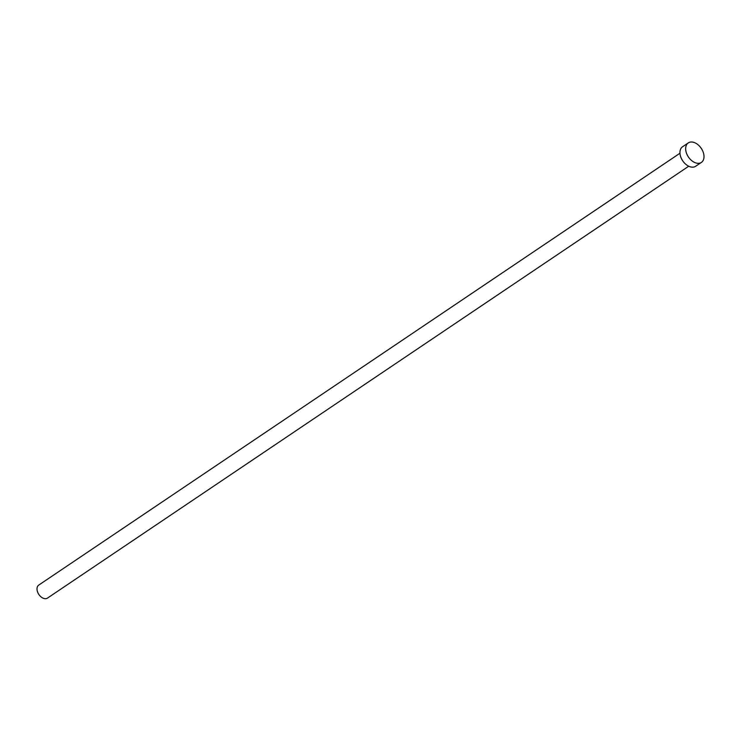 <?xml version="1.0" encoding="UTF-8"?>
<svg xmlns="http://www.w3.org/2000/svg" width="741" height="741" viewBox="0 0 741 741"><rect width="100%" height="100%" fill="white"/><g stroke="black" fill="none" stroke-linecap="round" stroke-linejoin="round"><path stroke-width="1.11" d="M688.722 166.225L47.507 598.08A7.836 5.159 -124 0 1 41.144 596.977A7.836 5.159 -124 0 1 37.05 589.725A7.836 5.159 -124 0 1 38.754 585.084L679.969 153.23M701.394 162.409L695.688 166.253A11.745 7.734 -124 0 1 686.157 164.595A11.745 7.734 -124 0 1 680.006 153.711A11.745 7.734 -124 0 1 682.563 146.764L688.269 142.92A11.745 7.734 -124 0 1 697.809 144.569A11.745 7.734 -124 0 1 703.95 155.453A11.745 7.734 -124 0 1 701.394 162.409A11.745 7.734 -124 0 1 691.853 160.751A11.745 7.734 -124 0 1 685.712 149.877A11.745 7.734 -124 0 1 688.269 142.92"/></g></svg>
